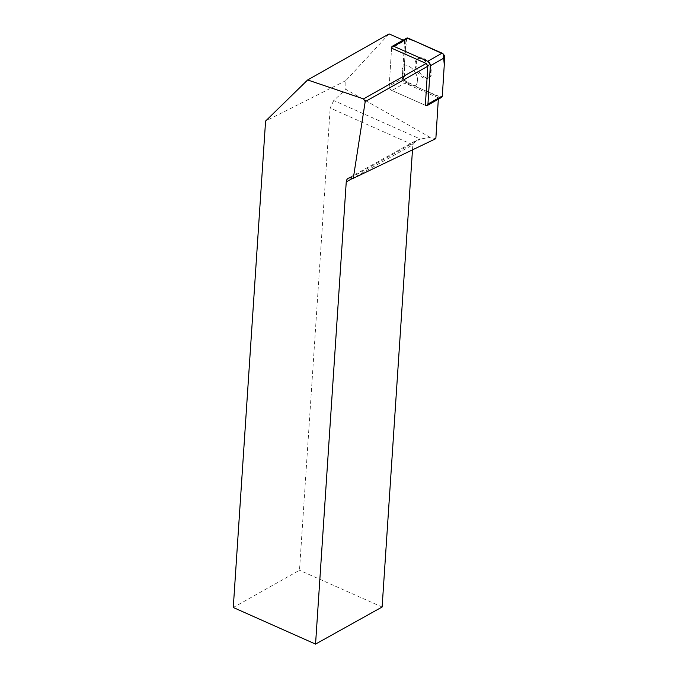 <?xml version="1.0" encoding="UTF-8"?>
<svg xmlns="http://www.w3.org/2000/svg" width="678" height="678" viewBox="0 0 678 678"><rect width="100%" height="100%" fill="white"/><g stroke="black" fill="none" stroke-linecap="round" stroke-linejoin="round"><path stroke-width="0.51" stroke-dasharray="3.39 2.54" d="M415.199 72.41A11.018 6.433 60.5 0 1 415.207 85.479A11.018 6.433 60.5 0 1 404.181 79.063A11.018 6.433 60.5 0 1 404.351 66.3A11.018 6.433 60.5 0 1 415.199 72.41M391.579 48.172L389.206 86.013A3.39 1.983 -119.5 0 0 391.85 90.488L425.36 105.293L438.412 97.903L404.902 83.097L391.85 90.488A3.39 1.983 60.5 0 1 389.206 86.013L402.257 78.631L404.639 40.782L391.579 48.172L389.206 86.013L403.579 77.877L405.986 39.536A3.39 1.983 60.5 0 1 406.715 38.138L404.774 58.859L404.249 80.402L422.911 89.725L441.59 97.378A3.39 1.983 60.5 0 1 440.175 97.352L406.224 82.352A3.39 1.983 60.5 0 1 403.579 77.877M429.572 64.274A11.018 6.433 60.5 0 1 429.581 77.343A11.018 6.433 60.5 0 1 418.555 70.927A11.018 6.433 60.5 0 1 418.733 58.164A11.018 6.433 60.5 0 1 429.572 64.274M389.053 33.9L345.831 80.623L345.907 89.369L430.225 137.388L435.852 138.651M403.173 40.138L404.639 40.782M402.257 78.631A3.39 1.983 -119.5 0 0 404.902 83.097M438.412 97.903L438.327 99.225M345.831 80.623L265.581 121.057M350.568 177.89L420.318 139.041L333.729 100.513L345.907 89.369M333.729 100.513L330.186 108.039L412.826 144.804L352.848 178.212M233.274 607.496L299.49 570.249L330.186 108.039M382.121 607.013L299.49 570.249M412.487 149.872L412.826 144.804L416.182 140.439L348.238 178.28M416.182 140.439L420.318 139.041L430.225 137.388M415.385 85.369A11.018 6.433 -119.5 0 0 415.292 72.563A11.018 6.433 -119.5 0 0 404.351 66.3A11.018 6.433 -119.5 0 0 404.181 79.063A11.018 6.433 -119.5 0 0 415.207 85.479A11.018 6.433 -119.5 0 0 415.385 85.369M428.437 77.978A11.018 6.433 -119.5 0 0 428.343 65.181A11.018 6.433 -119.5 0 0 417.411 58.918A11.018 6.433 -119.5 0 0 417.411 71.987A11.018 6.433 -119.5 0 0 428.259 78.089A11.018 6.433 -119.5 0 0 428.437 77.978M406.224 82.352L391.85 90.488L425.36 105.293M391.613 47.672L405.986 39.536M440.175 97.352L425.801 105.48M428.259 78.089L429.581 77.343M417.411 58.918L418.733 58.164"/><path stroke-width="1.02" d="M426.182 63.452L427.81 66.215L425.36 105.293L425.801 105.48A3.39 1.983 -119.5 0 0 427.216 105.514A3.39 1.983 -119.5 0 0 427.945 104.107L430.352 65.766A3.39 1.983 -119.5 0 0 427.708 61.291L393.757 46.299A3.39 1.983 -119.5 0 0 392.342 46.265A3.39 1.983 -119.5 0 0 391.613 47.672L391.579 48.172L426.182 63.452L363.561 98.895L307.642 79.962L389.053 33.9L403.173 40.138M408.131 38.163L442.081 53.164A3.39 1.983 60.5 0 1 444.726 57.63L442.319 95.971A3.39 1.983 60.5 0 1 441.598 97.378L442.319 95.962L444.276 64.783L443.302 54.071L415.75 41.528L406.707 38.138A3.39 1.983 60.5 0 1 408.131 38.163L393.757 46.299M438.327 99.225L435.852 138.651L353.306 178.28L350.568 177.89A6.839 4.763 60.9 0 0 348.238 178.28A6.839 4.763 60.9 0 0 346.246 181.89L315.55 644.1L233.274 607.496L265.581 121.057L307.642 79.962M353.306 178.28L365.188 101.649L363.561 98.895M427.81 66.215L365.188 101.649M315.55 644.1L382.121 607.013L412.487 149.872M427.708 61.291L442.081 53.164M427.945 104.107L442.319 95.971M444.726 57.63L430.352 65.766M352.848 178.212L346.246 181.89M427.216 105.514L441.598 97.378M392.342 46.265L406.715 38.138"/></g></svg>
